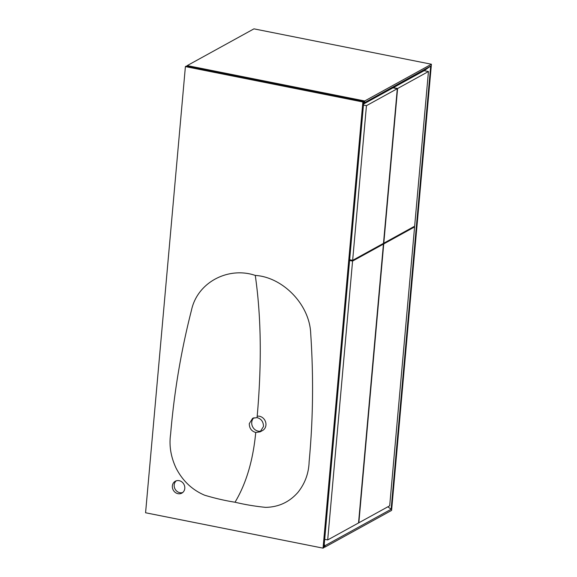 <?xml version="1.0" encoding="UTF-8"?>
<svg xmlns="http://www.w3.org/2000/svg" width="577" height="577" viewBox="0 0 577 577"><rect width="100%" height="100%" fill="white"/><g stroke="black" fill="none" stroke-linecap="round" stroke-linejoin="round"><path stroke-width="0.87" d="M255.734 432.483C251.442 431.178 249.3 428.228 249.3 423.633L252.661 418.253L257.068 417.611C261.244 418.772 263.393 421.722 263.501 426.461L260.14 431.841L255.734 432.483C253.094 460.352 246.191 483.598 235.027 502.221C244.749 504.572 254.94 506.289 265.608 507.363C278.619 507.118 289.402 502.105 297.97 492.325C305.053 483.411 308.774 473.198 309.128 461.672C310.058 452.065 311.342 435.188 311.926 419.89C313.073 391.783 312.669 363.128 310.729 333.91C309.849 304.411 282.586 277.075 255.272 275.417C261.266 316.896 261.864 364.296 257.068 417.611M253.959 417.719A7.753 6.931 -118.8 0 0 251.738 422.292A7.753 6.931 -118.8 0 0 261.28 431.026M260.14 431.841L262.578 430.5A7.753 6.931 -118.8 0 0 265.939 425.119A7.753 6.931 -118.8 0 0 257.191 416.205M172.357 485.942A6.787 6.066 -118.8 0 0 175.278 492.448A6.787 6.066 -118.8 0 0 181.842 493.126A6.787 6.066 -118.8 0 0 184.784 488.416A6.787 6.066 -118.8 0 0 181.863 481.91A6.787 6.066 -118.8 0 0 175.3 481.24A6.787 6.066 -118.8 0 0 172.357 485.942M176.259 480.821A6.787 6.066 -118.8 0 0 174.189 484.932A6.787 6.066 -118.8 0 0 182.707 492.527M363.625 103.182L430.68 66.052L424.189 70.675L363.553 104.062M185.397 66.6L145.577 512.765L323.048 548.15L362.868 101.978L185.397 66.6L186.313 66.095L363.784 101.473L362.868 101.978M323.048 548.15L323.964 547.645L363.784 101.473M187.172 66.261L187.229 65.59L253.952 28.85L431.423 64.235L391.603 510.4L324.873 547.14L325.01 545.654L324.231 544.594M255.272 275.417C228.615 266.314 197.514 282.009 191.492 310.145C184.489 337.567 179.079 365.068 175.257 392.641C173.136 407.636 171.412 424.427 170.633 434.055C168.953 445.321 170.749 456.638 176.028 468.012C182.577 480.807 192.105 489.866 204.619 495.203C215.098 498.348 225.232 500.685 235.027 502.221M430.68 66.052L391.127 509.253L325.01 545.654M364.563 102.461L364.693 100.975L431.423 64.235M324.873 547.14L324.022 546.974M364.693 100.975L187.229 65.59M391.127 509.253L387.881 506.794M383.424 244.093L352.576 261.078L327.693 539.935L358.541 522.95L383.424 244.093L382.486 243.905M327.693 539.935L324.7 539.344M352.576 261.078L349.59 260.487M414.582 226.941L383.734 243.927L358.844 522.784L389.691 505.798L414.582 226.941L413.637 226.754M383.734 243.927L382.789 243.739M397.301 88.678L366.453 105.663L352.648 260.335L383.496 243.35L397.301 88.678L393.038 87.827M352.648 260.335L349.655 259.737M366.453 105.663L363.46 105.064M428.451 71.519L397.603 88.512L383.799 243.184L414.647 226.198L428.451 71.519L424.189 70.675M397.603 88.512L393.341 87.661"/></g></svg>
